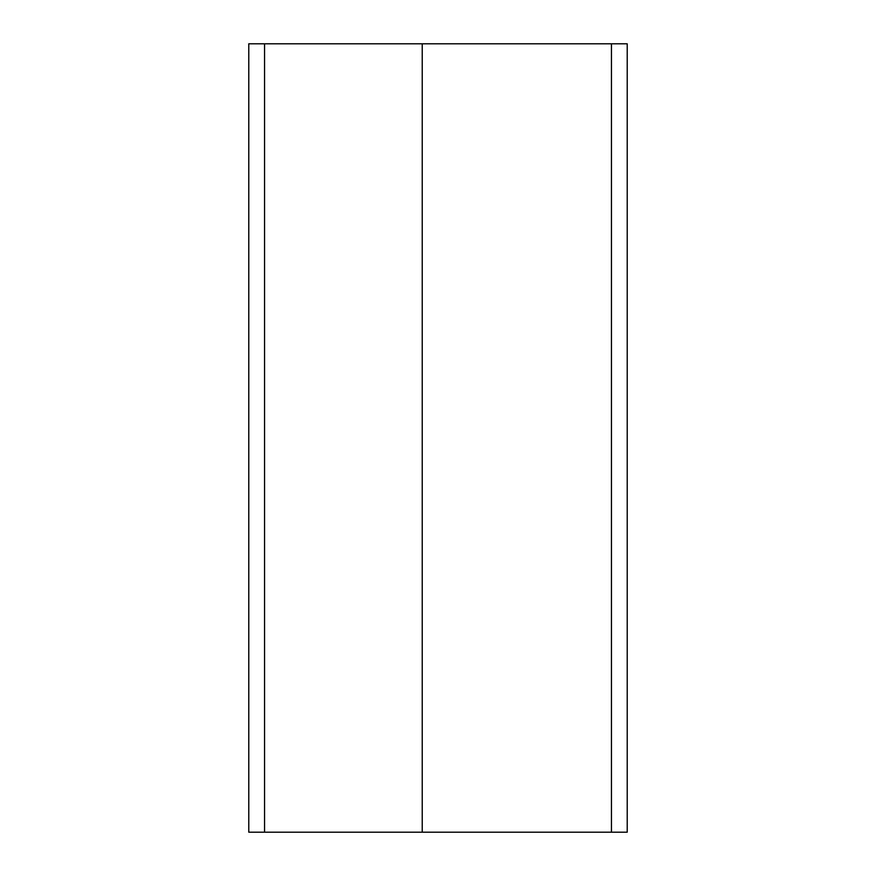 <?xml version="1.0" encoding="UTF-8"?>
<svg xmlns="http://www.w3.org/2000/svg" width="876" height="876" viewBox="0 0 876 876"><rect width="100%" height="100%" fill="white"/><g stroke="black" fill="none" stroke-linecap="round" stroke-linejoin="round"><path stroke-width="1.31" d="M422.232 832.2L627.216 832.2L627.216 43.8L422.232 43.8L422.232 832.2L248.784 832.2L248.784 43.8L264.552 43.8L264.552 832.2M611.448 832.2L611.448 43.8M422.232 43.8L264.552 43.8"/></g></svg>
